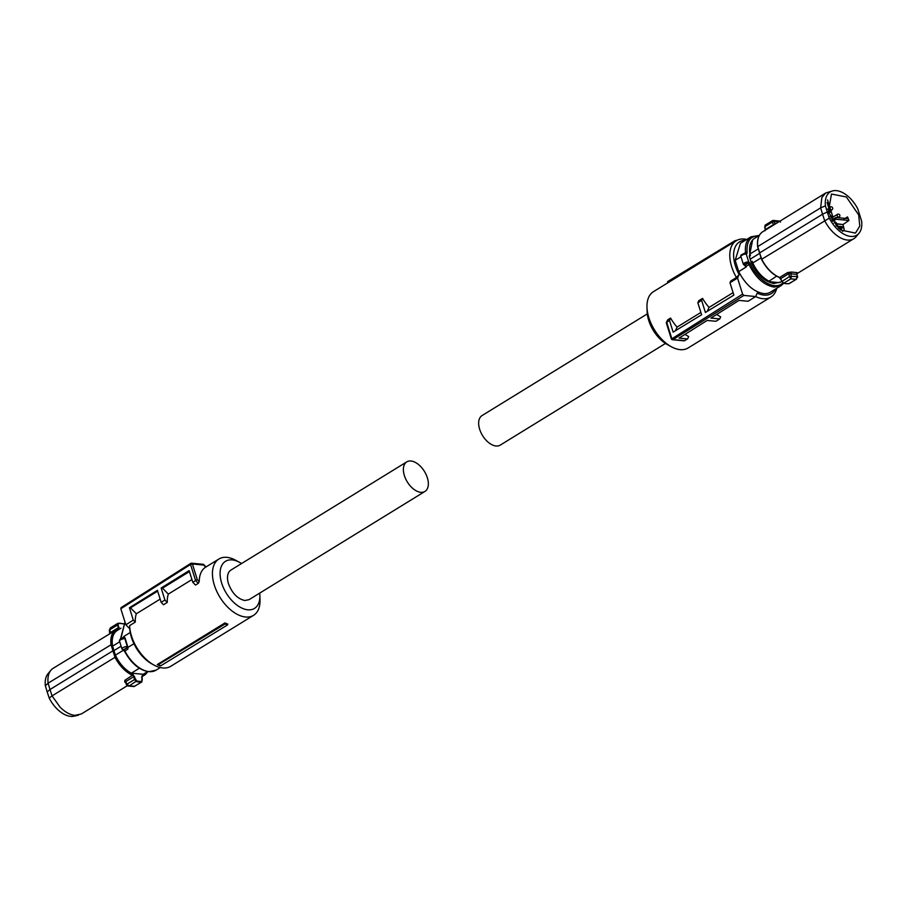 <?xml version="1.0" encoding="UTF-8"?>
<svg xmlns="http://www.w3.org/2000/svg" width="907" height="907" viewBox="0 0 907 907"><rect width="100%" height="100%" fill="white"/><g stroke="black" fill="none" stroke-linecap="round" stroke-linejoin="round"><path stroke-width="1.36" d="M133.941 643.698L127.932 647.394L125.155 638.199L123.726 636.521L130.234 632.508M127.932 647.394L127.91 649.129A1.621 0.941 58.4 0 0 126.742 647.995L123.737 649.854A1.088 0.726 108.3 0 1 123.103 649.866M120.291 639.877A2.165 0.703 -17.4 0 1 120.869 638.993A2.165 0.703 -17.4 0 1 122.944 638.256L123.499 638.063A1.088 0.884 60.4 0 1 124.815 638.539L122.944 638.256L123.567 638.789A3.254 1.066 -17.4 0 0 120.461 639.9A3.254 1.066 -17.4 0 0 119.509 641.079A3.254 1.066 -17.4 0 0 119.599 641.238M122.354 649.231L123.567 649.775L122.354 649.231A3.254 1.066 -17.4 0 1 121.957 648.902A3.254 1.066 -17.4 0 1 122.91 647.734A3.254 1.066 -17.4 0 1 126.742 646.532L127.331 646.589A1.088 0.726 108.3 0 1 126.742 647.995M121.119 646.215L113.965 650.614L112.593 646.135L119.713 641.748M139.349 668.244L131.356 673.153A25.487 14.761 58.4 0 1 123.703 667.325A25.487 14.761 -121.6 0 1 115.416 655.137L113.965 650.614M115.416 655.137L123.579 650.115M126.742 646.532L126.492 647.983L123.567 649.775M120.948 628.188L117.184 630.501A25.487 14.761 58.4 0 0 112.593 646.135M118.602 623.517L117.456 625.014L118.046 623.302L118.602 623.517A32.04 18.559 -121.6 0 1 121.085 623.551A32.04 18.559 -121.6 0 1 123.159 623.88M141.639 677.416L142.036 676.282L142.274 680.012L141.685 681.372A32.04 18.559 -121.6 0 1 139.202 681.338A32.04 18.559 -121.6 0 1 136.583 680.896L133.182 674.763A26.337 15.26 -121.6 0 1 123.42 667.869A26.337 15.26 -121.6 0 1 115.642 656.917L111.708 644.367A26.337 15.26 -121.6 0 1 118.794 628.857L118.171 624.787M131.356 673.153L143.215 674.286A25.487 14.761 58.4 0 0 143.896 673.901L147.648 671.599L144.179 675.318A26.836 15.544 -121.6 0 1 142.036 676.282L141.662 677.178M147.603 671.588L143.215 674.286M123.477 623.755L118.046 623.302M117.706 623.404L110.473 627.859L109.758 629.753L117.456 625.014L118.42 627.621L119.134 627.406M110.529 633.007A1.361 0.782 58.4 0 0 110.461 632.519L118.42 627.621L118.794 628.857L118.193 628.642A26.836 15.544 -121.6 0 0 116.051 629.605A26.836 15.544 -121.6 0 0 110.983 644.503L112.933 650.807L49.998 689.524L52.062 695.873L115.642 656.917M111.708 644.367L48.094 683.198L49.998 689.524L47.198 691.928L45.35 685.794L48.094 683.198A26.836 15.544 58.4 0 1 50.894 670.273A26.836 15.544 58.4 0 1 53.162 668.3L118.295 628.596M113.636 650.602L112.933 650.807L114.951 657.178A26.836 15.544 -121.6 0 0 122.921 668.391A26.836 15.544 -121.6 0 0 132.853 675.42L134.531 676.497M135.268 679.343L134.531 679.513L133.794 676.667L125.835 681.565A1.361 0.782 58.4 0 0 124.815 680.363L124.826 682.177L125.982 682.756L125.835 681.565L126.833 684.252L129.248 685.907L134.735 686.214M142.274 680.012L141.492 682.053A32.527 18.843 -121.6 0 1 138.964 682.019A32.527 18.843 -121.6 0 1 136.299 681.565L134.531 679.513L126.833 684.252L127.921 685.998L129.248 685.907L136.583 680.896M141.923 676.339L141.843 681.939L134.021 686.588L127.932 685.998M110.473 627.859L109.328 630.07L109.781 633.88M47.198 691.928L49.205 698.084L52.062 695.873L60.032 707.086C64.975 712.04 69.907 714.807 74.816 715.362L81.29 714.013L127.275 685.726M50.894 670.273L48.014 673.72A25.385 14.705 58.4 0 0 45.35 685.794M49.205 698.084A25.385 14.705 58.4 0 0 70.633 716.371A25.385 14.705 58.4 0 0 74.136 716.167L78.512 715.147M126.753 684.819L126.799 684.161L126.753 684.819M227.861 624.107L227.464 624.98A34.307 19.875 -121.6 0 1 225.083 623.971L224.959 622.916A33.071 19.16 -121.6 0 0 227.861 624.107M160.822 665.772L160.108 665.783A33.071 19.16 58.4 0 1 157.217 664.593L158.272 664.695A33.888 19.637 58.4 0 0 160.822 665.772L227.464 624.98M199.245 581.557L198.327 583.326L195.504 585.06L192.806 582.305L197.273 579.539L199.245 581.557A33.071 19.16 58.4 0 1 205.719 567.124A33.071 19.16 58.4 0 1 205.787 567.079L202.862 564.449L203.814 565.061L192.397 563.973L190.549 564.471L120.824 608.744L125.858 624.81L129.758 628.789L129.633 625.592A33.071 19.16 58.4 0 0 131.526 636.056A33.071 19.16 58.4 0 0 154.02 665.08A33.071 19.16 58.4 0 0 170.743 666.294L253.552 615.343A33.071 19.16 58.4 0 0 260.014 599.867L259.878 595.468A27.652 16.02 -121.6 0 1 244.323 609.062A27.652 16.02 -121.6 0 1 221.682 583.133A27.652 16.02 -121.6 0 1 239.493 562.329A27.652 16.02 -121.6 0 1 241.523 563.553M239.493 562.329L235.627 560.231A33.071 19.16 58.4 0 0 218.893 559.018A33.071 19.16 58.4 0 0 214.335 585.106A33.071 19.16 58.4 0 0 253.552 615.343M157.217 664.593L224.959 622.916M158.272 664.695L225.083 623.971M160.165 599.108L136.322 613.778L130.506 607.837L129.429 607.735L157.421 590.344L161.185 602.384L163.509 604.754L167.273 602.429A33.071 19.16 58.4 0 1 168.317 594.096L191.944 579.562M136.322 613.778A33.071 19.16 58.4 0 0 135.279 622.123L133.295 620.093L129.429 607.735M129.633 625.592L135.279 622.123M129.758 628.789A30.362 17.584 58.4 0 0 131.436 637.383A30.362 17.584 58.4 0 0 152.081 664.026L154.02 665.08M259.697 593.11A27.652 16.02 -121.6 0 1 259.878 595.468M192.806 582.305L189.144 570.628L161.151 588.019L164.904 600.015L167.273 602.429M168.317 594.096L162.5 588.155L161.151 588.019M189.438 571.58L162.5 588.155M161.185 602.384L164.904 600.015M130.506 607.837L157.659 591.126M125.858 624.81L133.295 620.093M120.824 608.744L121.334 607.611L120.824 608.744M198.327 583.326L195.595 580.537L190.549 564.471L191.06 563.338M406.767 461.878L230.9 570.095A17.346 10.045 -121.6 0 0 228.507 583.779C232.169 593.348 237.623 598.926 244.89 600.513L249.085 599.64L424.952 491.435A17.346 10.045 -121.6 0 1 420.769 492.308A17.346 10.045 -121.6 0 1 405.622 478.794A17.346 10.045 -121.6 0 1 406.767 461.878A17.346 10.045 -121.6 0 1 410.962 461.005A17.346 10.045 -121.6 0 1 426.097 474.52A17.346 10.045 -121.6 0 1 424.952 491.435M782.877 282.95A27.584 15.975 -121.6 0 1 774.555 285.648A27.584 15.975 -121.6 0 1 750.395 263.971L748.989 264.549C755.633 277.723 764.011 285.24 774.102 287.088L781.029 285.648L770.485 292.133A28.661 16.609 -121.6 0 1 763.569 293.573C753.672 291.793 745.384 284.469 738.717 271.601L735.18 260.309L740.441 243.303L750.985 236.818A28.661 16.609 -121.6 0 0 745.554 252.554L743.729 253.677M748.014 263.427A1.088 0.612 -60.8 0 0 748.763 262.089L747.402 261.976L748.014 263.427A1.621 0.941 -121.6 0 1 748.989 264.549L745.701 266.613L744.817 265.286L746.246 266.964L738.717 271.601M740.985 256.738L735.18 260.309M744.738 265.014L743.434 264.413L744.738 265.014A2.165 0.703 162.6 0 1 745.316 264.13A2.165 0.703 162.6 0 1 747.391 263.393L745.01 265.275A1.088 0.612 119.2 0 1 744.273 265.082M752.663 239.913L749.318 256.409L751.064 261.976C756.767 274.47 764.374 281.646 773.886 283.506L780.167 282.111M745.305 253.427A1.088 0.862 79.6 0 1 746.234 254.028L745.679 254.062A3.254 1.066 162.6 0 0 741.835 255.264A3.254 1.066 162.6 0 0 740.883 256.443L743.343 264.266A3.254 1.066 162.6 0 0 743.434 264.413M745.169 253.461A1.088 0.862 79.6 0 1 745.282 253.427L745.055 253.45C741.552 254.311 740.157 255.309 740.883 256.443M750.157 259.187L759.544 253.416M751.064 261.976L752.198 261.284L752.753 263.007L761.041 257.905M758.207 248.903L749.93 254.005L750.452 255.717L749.318 256.409M776.607 276.159L768.388 281.601L774.079 283.381L780.553 282.156A25.487 14.761 -121.6 0 0 781.233 281.771L781.698 281.487M768.694 281.023C762.016 277.304 756.699 271.295 752.753 263.007M783.297 282.995L781.823 281.544L783.297 283.007M796.856 273.404L796.72 274.356L790.689 273.778L791.414 272.055L787.673 272.531A1.361 0.782 -121.6 0 1 788.693 273.733L780.734 278.63L781.823 281.544L780.734 278.63L779.204 277.293M778.728 277.089A26.337 15.26 58.4 0 1 761.665 259.447L757.753 246.568L820.642 207.873L821.855 197.533L825.71 192.987L832.864 190.833A25.385 14.705 -121.6 0 1 836.367 190.629A25.385 14.705 -121.6 0 1 857.795 208.916L861.65 221.206A25.385 14.705 -121.6 0 1 858.986 233.28A25.385 14.705 -121.6 0 1 850.709 236.421A25.385 14.705 -121.6 0 1 829.281 218.134L761.733 259.243A26.836 15.544 58.4 0 0 779.623 277.485L780.723 278.925M749.93 254.005A25.487 14.761 -121.6 0 1 754.533 238.371L759.295 235.435M765.315 225.628L764.726 226.988L765.372 230.106M781.675 281.465L780.553 282.156M768.388 281.601L779.181 282.621M789.509 276.42L788.693 273.733L790.689 273.778L791.392 276.193L790.825 278.857L789.509 276.42L797.276 276.488L796.017 279.356L790.825 278.857L783.773 283.199A32.527 18.843 -121.6 0 0 786.426 283.664A32.527 18.843 -121.6 0 0 788.954 283.698L789.543 283.335M781.823 281.544L789.543 276.522L791.392 276.193M761.733 259.243L759.613 252.928L822.547 214.211L820.642 207.873L825.427 205.844L827.275 211.977L822.547 214.211L824.622 220.548A26.836 15.544 -121.6 0 0 847.365 240.049A26.836 15.544 -121.6 0 0 853.838 238.7L796.958 273.687M764.964 230.718L765.338 229.822M764.726 226.988L765.361 229.584L773.32 224.687A1.361 0.782 -121.6 0 1 773.388 225.174M765.508 224.947L772.571 220.605L772.458 222.011L764.76 226.75L765.508 224.947M858.986 233.28L856.106 236.727A26.836 15.544 -121.6 0 1 853.838 238.7M796.72 274.356L797.684 276.93L796.017 279.356L797.355 276.76M796.743 273.449L797.604 276.839M827.275 211.977L829.281 218.134M825.427 205.844A25.385 14.705 -121.6 0 1 832.864 190.833M775.236 224.04L775.973 223.587M772.492 222.113L773.32 224.687L774.986 223.678L774.329 221.614L772.492 222.113L774.215 221.365L772.379 220.616M778.818 221.841L774.215 221.365M780.485 222.079L779.68 221.308M858.702 214.959L859.768 226.104L855.471 233.088L840.608 229.993L828.374 212.091L831.458 194.053L846.378 196.978L858.702 214.959M836.617 226.138L842.32 226.682L843.918 228.53A22.72 13.163 58.4 0 0 842.954 224.562L836.844 223.746M848.907 220.469A22.8 13.208 58.4 0 0 847.523 216.909L847.013 218.553L836.016 217.51L835.937 219.245L848.907 220.469L843.295 224.358M844.009 218.995L847.523 216.909M836.923 223.995L842.954 224.562M833.93 223.02L835.801 222.396L836.719 223.337L838.136 227.85M835.132 222.34L836.243 225.888M832.207 220.435L831.708 219.596M829.973 216.263L832.751 216.524L827.535 199.891M827.105 202.567L830.132 212.215L828.51 212.533M830.755 217.861L832.751 216.524M836.016 217.51L832.195 220.39M832.807 221.399L835.937 219.245M840.721 226.535L838.317 228.031M828.93 208.395L827.615 209.2M735.883 241.092L734.534 240.956L667.575 281.669L668.074 282.655M734.534 240.956A33.888 19.637 -121.6 0 1 736.552 240.321L736.903 240.332M685.068 334.332A33.071 19.16 -121.6 0 0 688.674 336.542L687.597 338.946L684.195 340.828L672.45 339.717A1.361 1.009 -84.6 0 1 671.645 338.946L742.595 294.117L737.561 278.052L739.126 274.583L736.439 277.531A33.071 19.16 -121.6 0 1 731.688 266.794A33.071 19.16 -121.6 0 1 736.257 240.706A33.071 19.16 -121.6 0 1 746.699 239.448M776.743 288.279A33.071 19.16 -121.6 0 1 770.916 297.043L688.107 347.982A33.071 19.16 -121.6 0 1 671.373 346.769A33.071 19.16 -121.6 0 1 648.89 317.745A33.071 19.16 -121.6 0 1 646.986 307.133A33.071 19.16 -121.6 0 1 653.448 291.657L736.257 240.706M770.916 297.043A33.071 19.16 -121.6 0 1 755.633 296.566M775.417 289.095A30.362 17.584 -121.6 0 1 757.232 293.086L755.667 296.544L748.105 301.26L739.035 300.398L710.907 318.085L719.739 318.924L720.668 316.86A33.071 19.16 -121.6 0 1 716.734 314.423M666.339 322.552L667.745 319.786L666.77 323.391L666.656 322.212L669.491 320.454L673.141 332.121L701.61 314.774L697.846 302.779L698.798 300.682L702.562 298.369A33.071 19.16 -121.6 0 0 709.059 307.428L707.301 311.305M700.884 312.45L677.064 327.11A33.071 19.16 -121.6 0 1 670.568 318.051L667.745 319.786M733.094 292.632L709.059 307.428M736.439 277.531L730.793 281L729.999 282.757L733.865 295.115L705.408 312.462L701.633 300.432L697.846 302.779M739.126 274.583A30.362 17.584 -121.6 0 1 735.373 265.808A30.362 17.584 -121.6 0 1 745.373 240.264M646.986 307.133L647.122 311.532A27.652 16.02 58.4 0 0 648.709 320.398A27.652 16.02 58.4 0 0 667.507 344.671L671.373 346.769M719.739 318.924L715.952 321.282L707.154 320.443L679.026 338.13L687.597 338.946M684.762 340.703L672.971 339.592L671.69 338.277L666.656 322.212M670.568 318.051L669.491 320.454M675.42 330.738L677.064 327.11M701.633 300.432L702.562 298.369M737.561 278.052L729.999 282.757M755.667 296.544L743.876 295.421L672.971 339.592A1.361 1.009 -84.6 0 1 672.45 339.717A1.361 1.361 0 0 1 671.293 338.776L666.316 322.903M742.595 294.117L743.876 295.421M647.303 313.89L482.048 415.565A17.346 10.045 58.4 0 0 480.903 432.48A17.346 10.045 58.4 0 0 496.038 445.995A17.346 10.045 58.4 0 0 500.233 445.122L665.477 343.447M124.747 651.249L124.894 650.977A28.661 16.609 58.4 0 0 149.099 671.622A28.661 16.609 58.4 0 0 156.015 670.182L160.301 667.552M120.461 639.14L124.985 622.043L120.801 638.913L123.806 637.065A28.661 16.609 58.4 0 1 123.726 636.521M123.737 649.854A1.621 0.941 58.4 0 1 124.894 650.977L127.91 649.129M156.015 670.182L148.691 671.724C139.213 670.114 131.152 663.3 124.542 651.271L121.957 648.902L119.509 641.079C119.168 639.786 120.359 638.811 123.08 638.165L123.522 638.052A1.621 0.941 58.4 0 0 123.806 637.065L124.27 636.873M127.853 646.838A2.71 1.576 58.4 0 0 127.331 646.589L124.815 638.539A2.71 1.576 -121.6 0 0 125.155 638.199M147.138 671.906A26.337 15.26 -121.6 0 1 142.184 675.613M123.227 623.801A32.527 18.843 58.4 0 0 120.971 623.381M120.574 623.336A32.527 18.843 58.4 0 0 118.375 623.29M133.182 674.763L124.815 680.363M141.685 681.372L141.492 682.053M147.626 671.611A26.836 15.544 -121.6 0 1 144.179 675.318L141.764 676.815M109.77 629.855L110.461 632.519M125.551 682.381L124.826 682.177M203.327 564.324L191.581 563.202A1.361 1.009 -84.6 0 1 192.397 563.973L197.273 579.539M121.005 607.679L190.731 563.406A1.361 1.361 0 0 0 190.731 563.406A1.361 1.361 0 0 1 191.581 563.202A1.361 1.009 -84.6 0 0 191.071 563.326M746.246 266.964A28.661 16.609 -121.6 0 1 745.985 266.409A1.621 0.941 -121.6 0 0 745.01 265.275M758.955 235.888C750.338 235.763 746.382 241.273 747.073 252.418A2.71 1.576 -121.6 0 1 746.234 254.028L748.763 262.089A2.71 1.576 -121.6 0 1 750.395 263.971M747.073 252.418L745.554 252.554A1.621 0.941 -121.6 0 1 745.259 253.427M747.402 261.976A3.254 1.066 162.6 0 0 744.284 263.087A3.254 1.066 162.6 0 0 743.343 264.266L745.225 266.034M741.881 255.355L744.806 253.552M757.583 242.725A26.337 15.26 58.4 0 0 757.696 246.613M759.613 252.928L757.753 246.568A26.836 15.544 58.4 0 1 758.966 236.228A26.836 15.544 58.4 0 1 762.821 231.682C758.637 234.425 756.903 239.459 757.606 246.761M787.673 272.531L779.623 277.485M791.414 272.055L797.151 272.599M788.954 283.698L796.017 279.356M842.32 226.682L839.054 228.711M835.63 217.737L832.036 219.891M839.712 229.278L841.707 228.042A1.621 1.621 0 0 1 844.111 228.938A1.621 1.621 0 0 1 843.408 230.82A1.621 0.941 -121.6 0 1 843.022 230.9A1.621 0.941 -121.6 0 1 841.481 229.324A1.621 0.941 -121.6 0 1 841.707 228.042A1.621 0.941 -121.6 0 1 842.104 227.963M830.993 218.304L837.41 214.347A1.621 1.621 0 0 1 839.814 215.254A1.621 1.621 0 0 1 839.122 217.124A1.621 0.941 -121.6 0 1 838.726 217.204A1.621 0.941 -121.6 0 1 837.195 215.639A1.621 0.941 -121.6 0 1 837.41 214.347A1.621 0.941 -121.6 0 1 837.807 214.267M829.939 207.556A1.621 0.941 -121.6 0 1 830.245 207.034A1.621 0.941 -121.6 0 1 830.642 206.943M829.848 207.272L830.245 207.034A1.621 1.621 0 0 1 832.649 207.93A1.621 1.621 0 0 1 831.946 209.8A1.621 0.941 -121.6 0 1 831.56 209.88A1.621 0.941 -121.6 0 1 830.427 209.098M141.855 681.928L133.998 686.588M125.438 682.075L126.515 684.91L128.012 686.021M205.719 567.124L218.893 559.018M203.61 564.46L206.036 566.932M781.029 285.648L783.705 283.29M750.985 236.818L759.318 235.401M761.574 259.425C766.234 268.268 772.163 274.288 779.362 277.519L783.535 283.245L786.222 283.71L789.294 283.585L796.527 279.141M757.606 246.795L761.563 259.413M765.077 230.661L765.157 225.061M825.71 192.987L762.821 231.682M779.068 221.002L772.979 220.412M835.789 217.555L832.014 219.811M843.408 230.82L842.535 231.353M839.122 217.124L838.159 217.714M831.946 209.8L830.857 210.469"/></g></svg>
